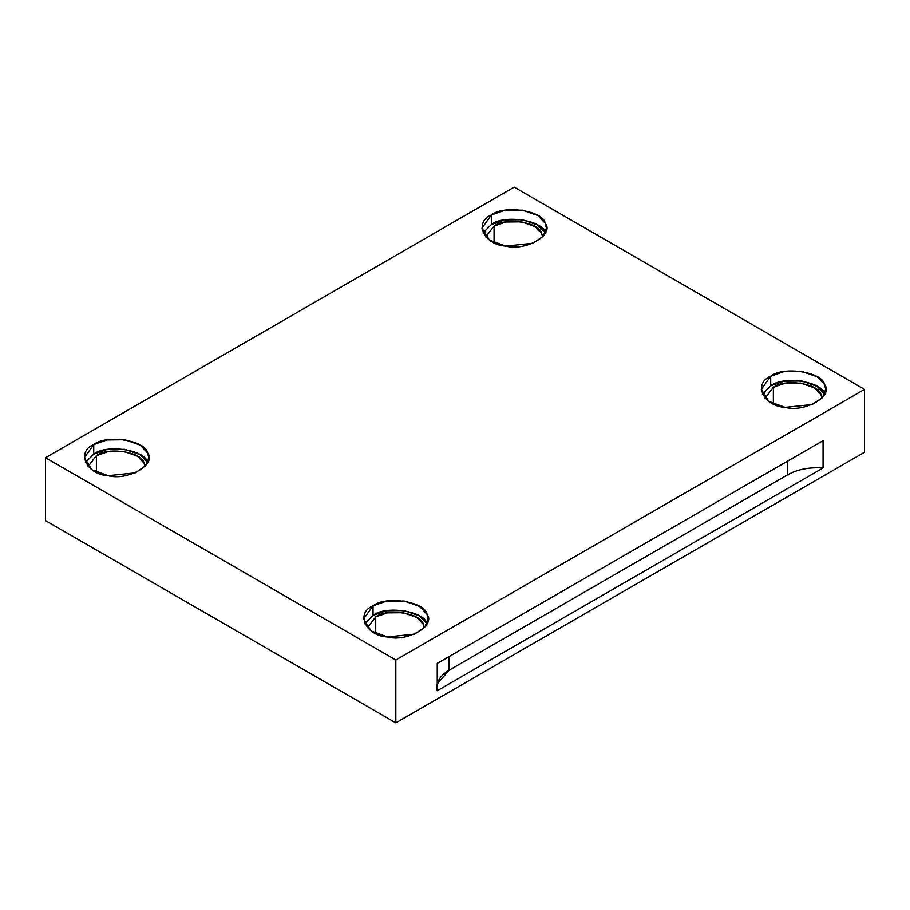 <?xml version="1.0" encoding="UTF-8"?>
<svg xmlns="http://www.w3.org/2000/svg" width="910" height="910" viewBox="0 0 910 910"><rect width="100%" height="100%" fill="white"/><g stroke="black" fill="none" stroke-linecap="round" stroke-linejoin="round"><path stroke-width="1.36" d="M437.244 683.91L449.085 670.238L449.085 656.576L449.085 670.238L787.571 474.815L787.571 461.154L787.571 474.815L449.085 670.238C439.598 676.005 435.651 682.841 437.244 690.736L823.072 467.979C809.388 467.058 797.558 469.332 787.571 474.815C797.558 469.332 809.388 467.058 823.072 467.979L823.072 440.656L437.244 663.413L437.244 690.736L437.244 663.413L823.072 440.656L823.072 467.979L437.244 690.736M494.062 226.089L485.758 236.907L494.062 226.089L494.062 242.674L494.062 226.089C505.073 216.944 540.051 222.358 541.666 233.46L542.599 236.907L541.666 233.46L535.057 226.544L521.544 221.847L505.755 222.017L494.062 226.089M491.389 224.554L483.039 232.926L491.389 224.554L504.652 219.936L522.511 219.742L537.821 225.077L545.317 232.926C543.475 220.322 503.867 214.203 491.389 224.554L491.389 214.987L481.959 228.148L489.534 240.126L505.835 246.109L532.964 243.254L543.111 236.327L546.398 228.148L545.295 223.325L537.821 215.511L522.511 210.176L504.652 210.369L491.389 214.987L491.389 224.554M773.363 387.353L765.071 398.171L773.363 387.353L773.363 403.926L773.363 387.353C784.386 378.207 819.353 383.622 820.968 394.712L821.912 398.171L820.968 394.712L814.37 387.808L800.857 383.099L785.068 383.281L773.363 387.353M770.702 385.817L762.353 394.189L770.702 385.817L783.954 381.199L801.824 381.006L817.135 386.329L824.608 394.155C822.777 381.586 783.18 375.455 770.702 385.817L770.702 376.251L761.272 389.4L768.848 401.39L785.148 407.373L812.277 404.518L822.424 397.59L825.711 389.4L824.608 384.589L817.135 376.763L801.824 371.439L783.954 371.633L770.702 376.251L770.702 385.817M375.705 616.946L367.401 627.752L375.705 616.946L375.705 633.519L375.705 616.946C386.716 607.8 421.694 613.204 423.309 624.306L424.242 627.752L423.309 624.306L416.7 617.401L403.187 612.692L387.41 612.862L375.705 616.946M373.043 615.41L364.683 623.771L373.043 615.41L386.295 610.792L404.165 610.587L419.464 615.922L426.949 623.748C425.118 611.179 385.51 605.048 373.043 615.41L373.043 605.844L363.602 618.993L371.189 630.983L387.489 636.966L414.619 634.099L424.754 627.183L428.041 618.993L426.949 614.182L419.464 606.356L404.165 601.021L386.295 601.226L373.043 605.844L373.043 615.41M96.392 455.683L88.088 466.5L96.392 455.683L96.392 472.267L96.392 455.683C107.403 446.537 142.381 451.951 143.996 463.042L144.929 466.5L143.996 463.042L137.387 456.137L123.874 451.428L108.097 451.61L96.392 455.683M93.73 454.147L85.381 462.519L93.73 454.147L106.982 449.529L124.852 449.335L140.151 454.659L147.648 462.519C145.805 449.915 106.197 443.784 93.73 454.147L93.73 444.58L84.289 457.73L91.876 469.719L108.176 475.702L135.306 472.847L145.441 465.92L148.728 457.73L147.636 452.918L140.151 445.092L124.852 439.769L106.982 439.962L93.73 444.58L93.73 454.147M45.5 520.6L45.5 457.73L514.173 187.142L45.5 457.73L395.827 659.989L864.5 389.4L514.173 187.142L864.5 389.4L864.5 452.27L395.827 722.859L395.827 659.989L45.5 457.73L45.5 520.6L395.827 722.859L45.5 520.6M93.73 444.58C106.197 434.218 145.805 440.349 147.636 452.918C156.941 464.327 127.946 481.072 108.176 475.702C86.404 474.645 75.792 451.781 93.73 444.58M373.043 605.844C385.51 595.481 425.118 601.612 426.949 614.182C436.243 625.591 407.248 642.335 387.489 636.966C365.718 635.908 355.105 613.033 373.043 605.844M770.702 376.251C783.18 365.888 822.777 372.019 824.608 384.589C833.913 395.998 804.918 412.742 785.148 407.373C763.376 406.315 752.763 383.451 770.702 376.251M491.389 214.987C503.867 204.636 543.475 210.756 545.295 223.325C554.6 234.746 525.605 251.478 505.835 246.109C484.063 245.052 473.45 222.188 491.389 214.987M864.5 452.27L864.5 389.4L395.827 659.989L395.827 722.859L864.5 452.27"/></g></svg>
